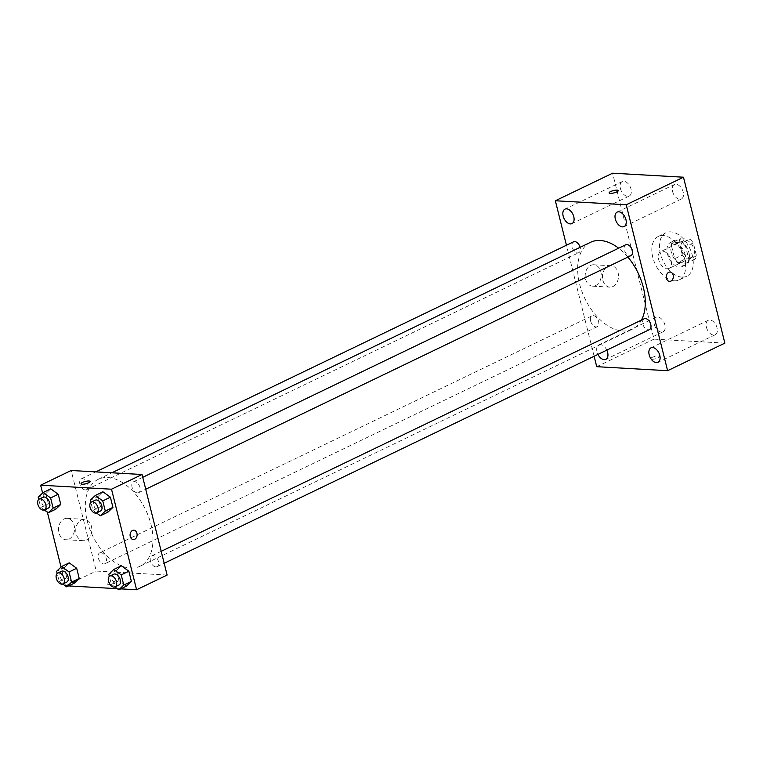 <?xml version="1.0" encoding="UTF-8"?>
<svg xmlns="http://www.w3.org/2000/svg" width="763" height="763" viewBox="0 0 763 763"><rect width="100%" height="100%" fill="white"/><g stroke="black" fill="none" stroke-linecap="round" stroke-linejoin="round"><path stroke-width="0.57" stroke-dasharray="3.81 2.86" d="M667.1 268.805A9.375 5.742 -115.7 0 0 668.979 268.452A9.375 5.742 -115.7 0 0 670.076 257.522A9.375 5.742 -115.7 0 0 660.844 251.561A9.375 5.742 -115.7 0 0 659.146 261.089A9.375 5.742 -115.7 0 0 667.1 268.805M690 257.78A9.375 5.742 -115.7 0 0 691.879 257.427A9.375 5.742 -115.7 0 0 692.976 246.497A9.375 5.742 -115.7 0 0 683.743 240.536A9.375 5.742 -115.7 0 0 682.046 250.064A9.375 5.742 -115.7 0 0 690 257.78M682.332 255.033L679.108 242.129A12.733 7.792 -115.7 0 1 680.758 238.666L689.847 239.181A12.733 7.792 -115.7 0 1 693.29 242.93L696.505 255.834A12.733 7.792 -115.7 0 1 694.864 259.296L685.765 258.781A12.733 7.792 -115.7 0 1 682.332 255.033L674.692 258.705L671.478 245.81L679.108 242.129M693.29 242.93L685.651 246.611L688.875 259.506L696.505 255.834M694.864 259.296L687.225 262.968L678.135 262.453L685.765 258.781M687.225 262.968A12.733 7.792 -115.7 0 0 688.875 259.506M685.651 246.611A12.733 7.792 -115.7 0 0 682.217 242.853L689.847 239.181M671.478 245.81A12.733 7.792 -115.7 0 1 673.119 242.348L682.217 242.853M674.692 258.705A12.733 7.792 -115.7 0 0 678.135 262.453M689.037 253.154A13.391 8.202 64.3 0 1 685.985 264.723A13.391 8.202 64.3 0 1 672.785 256.215A13.391 8.202 64.3 0 1 674.368 240.593A13.391 8.202 64.3 0 1 689.037 253.154M685.222 254.995A13.391 8.202 -115.7 0 0 670.553 242.424A13.391 8.202 -115.7 0 0 668.121 256.044A13.391 8.202 -115.7 0 0 679.49 267.06A13.391 8.202 -115.7 0 0 682.17 266.564A13.391 8.202 -115.7 0 0 685.222 254.995M673.119 242.348L680.758 238.666M681.998 277.122A24.111 14.755 -115.7 0 0 686.814 276.216A24.111 14.755 -115.7 0 0 689.657 248.089A24.111 14.755 -115.7 0 0 665.899 232.772A24.111 14.755 -115.7 0 0 661.54 257.284A24.111 14.755 -115.7 0 0 681.998 277.122M674.368 280.794A24.111 14.755 -115.7 0 0 679.184 279.887A24.111 14.755 -115.7 0 0 682.027 251.771A24.111 14.755 -115.7 0 0 658.269 236.454A24.111 14.755 -115.7 0 0 653.91 260.956A24.111 14.755 -115.7 0 0 674.368 280.794M620.405 188.518A8.04 4.921 -115.7 0 0 629.208 196.053A8.04 4.921 -115.7 0 0 630.152 186.687A8.04 4.921 -115.7 0 0 622.236 181.575A8.04 4.921 -115.7 0 0 620.405 188.518M654.253 324.275A8.04 4.921 -115.7 0 0 663.047 331.81A8.04 4.921 -115.7 0 0 664.001 322.434A8.04 4.921 -115.7 0 0 656.075 317.332A8.04 4.921 -115.7 0 0 654.253 324.275M706.414 327.222A8.04 4.921 -115.7 0 0 715.217 334.766A8.04 4.921 -115.7 0 0 716.161 325.391A8.04 4.921 -115.7 0 0 708.245 320.279A8.04 4.921 -115.7 0 0 706.414 327.222M672.565 191.465A8.04 4.921 -115.7 0 0 681.369 199.009A8.04 4.921 -115.7 0 0 682.313 189.634A8.04 4.921 -115.7 0 0 674.397 184.522A8.04 4.921 -115.7 0 0 672.565 191.465M724.85 343.131L653.967 339.125L612.603 173.201M606.814 350.141A8.04 4.921 -115.7 0 0 598.831 344.895A8.04 4.921 -115.7 0 0 597 351.838A8.04 4.921 -115.7 0 0 597.954 354.413M596.723 366.688L653.967 339.125M594.119 356.254L566.442 245.247M585.574 279.134A10.711 8.021 93.2 0 0 592.603 286.154A10.711 8.021 93.2 0 0 601.225 275.91A10.711 8.021 93.2 0 0 593.814 264.761A10.711 8.021 93.2 0 0 585.574 279.134M602.846 280.116A10.711 8.021 93.2 0 0 609.875 287.136A10.711 8.021 93.2 0 0 618.488 276.893A10.711 8.021 93.2 0 0 611.087 265.743A10.711 8.021 93.2 0 0 602.846 280.116M670.086 272.029L670.076 272.029A4.683 3.51 93.2 0 0 668.712 272.315A4.683 3.51 93.2 0 0 666.328 277.427A4.683 3.51 93.2 0 0 669.552 281.394L669.552 281.394M651.726 359.278A4.683 1.192 -14 0 0 656.857 358.372A4.683 1.192 -14 0 0 659.614 356.531A4.683 1.192 -14 0 0 654.778 356.512A4.683 1.192 -14 0 0 650.515 358.801A4.683 1.192 -14 0 0 651.726 359.278M651.716 359.278A4.683 1.192 -14 0 0 656.857 358.372A4.683 1.192 -14 0 0 659.604 356.531A4.683 1.192 -14 0 0 654.768 356.512A4.683 1.192 -14 0 0 650.515 358.801A4.683 1.192 -14 0 0 651.716 359.278M618.24 190.616L618.24 190.616A4.683 1.192 166 0 1 613.977 192.905A4.683 1.192 166 0 1 609.141 192.886L609.141 192.877M573.557 241.823A6.018 3.681 -115.7 0 0 572.183 247.031A6.018 3.681 -115.7 0 0 577.572 252.906A6.018 3.681 -115.7 0 0 578.783 252.677A6.018 3.681 -115.7 0 0 580.109 247.326M644.172 318.791A6.018 3.681 -115.7 0 0 642.808 323.989A6.018 3.681 -115.7 0 0 648.197 329.864A6.018 3.681 -115.7 0 0 649.399 329.635M625.727 244.78A6.018 3.681 -115.7 0 0 624.63 250.893A6.018 3.681 -115.7 0 0 629.742 255.853A6.018 3.681 -115.7 0 0 630.944 255.624M590.638 321.042A6.018 3.681 -115.7 0 0 597.229 326.688A6.018 3.681 -115.7 0 0 598.326 320.565A6.018 3.681 -115.7 0 0 593.213 315.615A6.018 3.681 -115.7 0 0 592.012 315.844A6.018 3.681 -115.7 0 0 590.638 321.042M590.562 242.291A48.212 29.519 -115.7 0 0 581.835 291.304A48.212 29.519 -115.7 0 0 622.761 330.989A48.212 29.519 -115.7 0 0 632.393 329.177A48.212 29.519 -115.7 0 0 641.464 320.098M627.892 257.102A48.212 29.519 -115.7 0 0 618.64 248.185M130.425 568.034A48.212 29.519 -115.7 0 0 140.058 566.222A48.212 29.519 -115.7 0 0 145.733 509.98A48.212 29.519 -115.7 0 0 98.227 479.336A48.212 29.519 -115.7 0 0 89.509 528.358A48.212 29.519 -115.7 0 0 130.425 568.034M100.878 552.66A6.018 3.681 64.3 0 1 105.99 557.61A6.018 3.681 64.3 0 1 104.903 563.733A6.018 3.681 64.3 0 1 98.961 559.908A6.018 3.681 64.3 0 1 99.676 552.889A6.018 3.681 64.3 0 1 100.878 552.66M137.407 492.898A6.018 3.681 -115.7 0 0 138.608 492.669A6.018 3.681 -115.7 0 0 139.324 485.649A6.018 3.681 -115.7 0 0 133.391 481.825A6.018 3.681 -115.7 0 0 132.304 487.948A6.018 3.681 -115.7 0 0 137.407 492.898M155.862 566.909A6.018 3.681 -115.7 0 0 157.064 566.69A6.018 3.681 -115.7 0 0 157.779 559.66A6.018 3.681 -115.7 0 0 151.847 555.836A6.018 3.681 -115.7 0 0 150.75 561.959A6.018 3.681 -115.7 0 0 155.862 566.909M85.246 489.951A6.018 3.681 -115.7 0 0 86.448 489.722A6.018 3.681 -115.7 0 0 87.154 482.702A6.018 3.681 -115.7 0 0 81.221 478.878A6.018 3.681 -115.7 0 0 80.134 484.991A6.018 3.681 -115.7 0 0 85.246 489.951M167.116 575.064L96.243 571.058L71.169 470.494M45.837 493.566L50.768 488.835L45.837 493.566L48.365 503.733L45.837 493.566L38.198 497.247M55.833 509.159L48.365 503.733L55.833 509.159M116.453 570.533L121.393 565.803L116.453 570.533L118.99 580.691L116.453 570.533L108.823 574.205M126.458 586.118L118.99 580.691L126.458 586.118M68.584 585.917L65.704 585.755L61.04 567.052M47.373 512.24L42.594 493.041M120.745 588.864L117.273 588.674M97.998 496.522L102.938 491.792L97.998 496.522L100.535 506.68L97.998 496.522L90.368 500.194M108.003 512.107L100.535 506.68L108.003 512.107M64.283 567.577L69.223 562.856L64.283 567.577L66.82 577.744L64.283 567.577L56.653 571.258M74.288 583.17L66.82 577.744L74.288 583.17M65.704 585.755L96.243 571.058M69.032 539.098A10.711 8.021 93.2 0 0 74.507 527.405A10.711 8.021 93.2 0 0 67.134 518.344A10.711 8.021 93.2 0 0 58.522 528.597A10.711 8.021 93.2 0 0 65.923 539.746A10.711 8.021 93.2 0 0 69.032 539.098M107.354 584.773A4.683 1.192 -14 0 0 112.485 583.867A4.683 1.192 -14 0 0 115.242 582.035A4.683 1.192 -14 0 0 110.406 582.016A4.683 1.192 -14 0 0 106.143 584.296A4.683 1.192 -14 0 0 107.354 584.773A4.683 1.192 -14 0 0 112.485 583.867A4.683 1.192 -14 0 0 115.232 582.026A4.683 1.192 -14 0 0 110.397 582.007A4.683 1.192 -14 0 0 106.143 584.296A4.683 1.192 -14 0 0 107.345 584.773M90.168 481.472L90.168 481.472A4.683 1.192 166 0 1 85.904 483.761A4.683 1.192 166 0 1 81.069 483.742L81.069 483.742M86.305 540.08A10.711 8.021 93.2 0 0 91.77 528.377A10.711 8.021 93.2 0 0 84.397 519.326A10.711 8.021 93.2 0 0 75.785 529.57A10.711 8.021 93.2 0 0 83.196 540.719A10.711 8.021 93.2 0 0 86.305 540.08M133.325 539.565L133.325 539.565A4.683 3.51 -86.8 0 1 130.082 534.691A4.683 3.51 -86.8 0 1 133.859 530.209L133.859 530.209M62.766 584.019L59.19 581.416L57.196 573.423M61.507 571.258A6.018 3.681 -115.7 0 0 60.42 577.381A6.018 3.681 -115.7 0 0 65.532 582.341A6.018 3.681 -115.7 0 0 66.734 582.112M59.19 581.416L66.82 577.744M44.311 510.008L40.735 507.405L38.741 499.412M43.052 497.247A6.018 3.681 -115.7 0 0 41.965 503.37A6.018 3.681 -115.7 0 0 47.077 508.33A6.018 3.681 -115.7 0 0 48.279 508.101M40.735 507.405L48.365 503.733M114.927 586.966L111.35 584.363L109.357 576.37M113.677 574.215A6.018 3.681 -115.7 0 0 112.59 580.328A6.018 3.681 -115.7 0 0 117.702 585.288A6.018 3.681 -115.7 0 0 118.904 585.059M111.35 584.363L118.99 580.691M96.481 512.955L92.905 510.352L90.911 502.359M95.222 500.194A6.018 3.681 -115.7 0 0 94.135 506.317A6.018 3.681 -115.7 0 0 99.247 511.277A6.018 3.681 -115.7 0 0 100.449 511.048M92.905 510.352L100.535 506.68M683.743 240.536L660.844 251.561M691.879 257.427L668.979 268.452M682.17 266.564L685.985 264.723M670.553 242.424L674.368 240.593M679.184 279.887L686.814 276.216M658.269 236.454L665.899 232.772M622.236 181.575L564.982 209.138M629.208 196.053L571.954 223.616M656.075 317.332L598.831 344.895M663.047 331.81L605.803 359.373M708.245 320.279L651.001 347.842M715.217 334.766L657.973 362.33M674.397 184.522L617.153 212.085M681.369 199.009L624.124 226.573M592.603 286.154L609.875 287.136M593.814 264.761L611.087 265.743M140.058 566.222L632.393 329.177M98.227 479.336L111.818 472.793M592.012 315.844L99.676 552.889M597.229 326.688L104.903 563.733M138.608 492.669L145.723 489.245M133.391 481.825L142.748 477.314M157.064 566.69L164.179 563.266M151.847 555.836L161.203 551.325M86.448 489.722L578.783 252.677M81.221 478.878L95.737 471.887M84.397 519.326L67.134 518.344M83.196 540.719L65.923 539.746"/><path stroke-width="1.14" d="M566.442 245.247L555.35 200.764L612.603 173.201L683.476 177.207L724.85 343.131L667.606 370.694L596.723 366.688L594.119 356.254M563.151 216.082A8.04 4.921 -115.7 0 0 571.954 223.616A8.04 4.921 -115.7 0 0 572.899 214.25A8.04 4.921 -115.7 0 0 564.982 209.138A8.04 4.921 -115.7 0 0 563.151 216.082M597.954 354.413A8.04 4.921 -115.7 0 0 605.803 359.373A8.04 4.921 -115.7 0 0 606.814 350.141M649.17 354.785A8.04 4.921 -115.7 0 0 657.973 362.33A8.04 4.921 -115.7 0 0 658.917 352.954A8.04 4.921 -115.7 0 0 651.001 347.842A8.04 4.921 -115.7 0 0 649.17 354.785M615.321 219.029A8.04 4.921 -115.7 0 0 624.124 226.573A8.04 4.921 -115.7 0 0 625.069 217.197A8.04 4.921 -115.7 0 0 617.153 212.085A8.04 4.921 -115.7 0 0 615.321 219.029M555.35 200.764L626.232 204.77L683.476 177.207M626.232 204.77L667.606 370.694M668.722 272.315A4.683 3.51 93.2 0 0 666.328 277.427A4.683 3.51 93.2 0 0 669.552 281.394A4.683 3.51 93.2 0 0 673.319 276.912A4.683 3.51 93.2 0 0 670.086 272.029A4.683 3.51 93.2 0 0 668.722 272.315M669.552 281.394A4.683 3.51 93.2 0 0 673.319 276.912A4.683 3.51 93.2 0 0 670.076 272.029M609.141 192.886A4.683 1.192 166 0 1 611.897 191.046A4.683 1.192 166 0 1 617.029 190.14A4.683 1.192 166 0 1 618.24 190.616A4.683 1.192 166 0 1 613.977 192.896A4.683 1.192 166 0 1 609.141 192.877A4.683 1.192 166 0 1 611.897 191.036A4.683 1.192 166 0 1 617.029 190.14A4.683 1.192 166 0 1 618.24 190.616M580.109 247.326A6.018 3.681 -115.7 0 0 573.557 241.823L95.737 471.887M164.179 563.266L649.399 329.635A6.018 3.681 -115.7 0 0 650.105 322.615A6.018 3.681 -115.7 0 0 644.172 318.791L161.203 551.325M145.723 489.245L630.944 255.624A6.018 3.681 -115.7 0 0 631.659 248.604A6.018 3.681 -115.7 0 0 625.727 244.78L142.748 477.314M641.464 320.098A48.212 29.519 -115.7 0 0 627.892 257.102M618.64 248.185A48.212 29.519 -115.7 0 0 590.562 242.291L111.818 472.793M42.594 493.041L40.639 485.201L71.169 470.494L142.052 474.5L167.116 575.064L136.587 589.761L120.745 588.864M40.639 485.201L111.512 489.207L142.052 474.5M111.512 489.207L136.587 589.761M133.859 530.209A4.683 3.51 -86.8 0 1 137.082 534.167A4.683 3.51 -86.8 0 1 134.689 539.288A4.683 3.51 -86.8 0 1 133.325 539.565A4.683 3.51 -86.8 0 1 130.091 534.691A4.683 3.51 -86.8 0 1 133.859 530.209A4.683 3.51 -86.8 0 1 137.082 534.167A4.683 3.51 -86.8 0 1 134.689 539.288A4.683 3.51 -86.8 0 1 133.325 539.565M50.768 488.835L58.236 494.271L60.773 504.429L55.833 509.159L60.773 504.429L58.236 494.271L50.768 488.835L43.138 492.516L50.606 497.943L53.133 508.101L48.203 512.831L44.311 510.008M121.393 565.803L128.861 571.229L131.389 581.387L126.458 586.118L131.389 581.387L128.861 571.229L121.393 565.803L113.754 569.475L121.222 574.901L123.759 585.068L118.818 589.799L114.927 586.966M61.04 567.052L47.373 512.24M117.273 588.674L68.584 585.917M102.938 491.792L110.406 497.218L112.934 507.376L108.003 512.107L112.934 507.376L110.406 497.218L102.938 491.792L95.299 495.464L102.767 500.89L105.304 511.057L100.373 515.788L96.481 512.955M69.223 562.856L76.691 568.282L79.218 578.44L74.288 583.17L79.218 578.44L76.691 568.282L69.223 562.856L61.584 566.528L69.061 571.954L71.588 582.121L66.658 586.842L62.766 584.019M88.956 480.995A4.683 1.192 166 0 1 90.168 481.472A4.683 1.192 166 0 1 85.904 483.761A4.683 1.192 166 0 1 81.069 483.742A4.683 1.192 166 0 1 83.816 481.901A4.683 1.192 166 0 1 88.956 480.995M81.069 483.742A4.683 1.192 166 0 1 83.825 481.901A4.683 1.192 166 0 1 88.956 481.005A4.683 1.192 166 0 1 90.168 481.472M57.196 573.423L56.653 571.258L61.584 566.528M62.919 583.953L66.734 582.112A6.018 3.681 -115.7 0 0 67.44 575.092A6.018 3.681 -115.7 0 0 61.507 571.258L57.692 573.099A6.018 3.681 -115.7 0 0 56.605 579.222A6.018 3.681 -115.7 0 0 61.717 584.172A6.018 3.681 -115.7 0 0 62.919 583.953A6.018 3.681 -115.7 0 0 63.625 576.923A6.018 3.681 -115.7 0 0 57.692 573.099M69.061 571.954L76.691 568.282M71.588 582.121L79.218 578.44M66.658 586.842L74.288 583.17M38.741 499.412L38.198 497.247L43.138 492.516M44.464 509.942L48.279 508.101A6.018 3.681 -115.7 0 0 48.985 501.072A6.018 3.681 -115.7 0 0 43.052 497.247L39.237 499.088A6.018 3.681 -115.7 0 0 38.15 505.211A6.018 3.681 -115.7 0 0 43.262 510.161A6.018 3.681 -115.7 0 0 44.464 509.942A6.018 3.681 -115.7 0 0 45.17 502.912A6.018 3.681 -115.7 0 0 39.237 499.088M50.606 497.943L58.236 494.271M53.133 508.101L60.773 504.429M48.203 512.831L55.833 509.159M109.357 576.37L108.823 574.205L113.754 569.475M115.089 586.9L118.904 585.059A6.018 3.681 -115.7 0 0 119.61 578.039A6.018 3.681 -115.7 0 0 113.677 574.215L109.862 576.046A6.018 3.681 -115.7 0 0 108.775 582.169A6.018 3.681 -115.7 0 0 113.878 587.129A6.018 3.681 -115.7 0 0 115.089 586.9A6.018 3.681 -115.7 0 0 115.795 579.87A6.018 3.681 -115.7 0 0 109.862 576.046M121.222 574.901L128.861 571.229M123.759 585.068L131.389 581.387M118.818 589.799L126.458 586.118M90.911 502.359L90.368 500.194L95.299 495.464M96.634 512.889L100.449 511.048A6.018 3.681 -115.7 0 0 101.155 504.028A6.018 3.681 -115.7 0 0 95.222 500.194L91.407 502.035A6.018 3.681 -115.7 0 0 90.32 508.158A6.018 3.681 -115.7 0 0 95.432 513.108A6.018 3.681 -115.7 0 0 96.634 512.889A6.018 3.681 -115.7 0 0 97.34 505.859A6.018 3.681 -115.7 0 0 91.407 502.035M102.767 500.89L110.406 497.218M105.304 511.057L112.934 507.376M100.373 515.788L108.003 512.107"/></g></svg>
